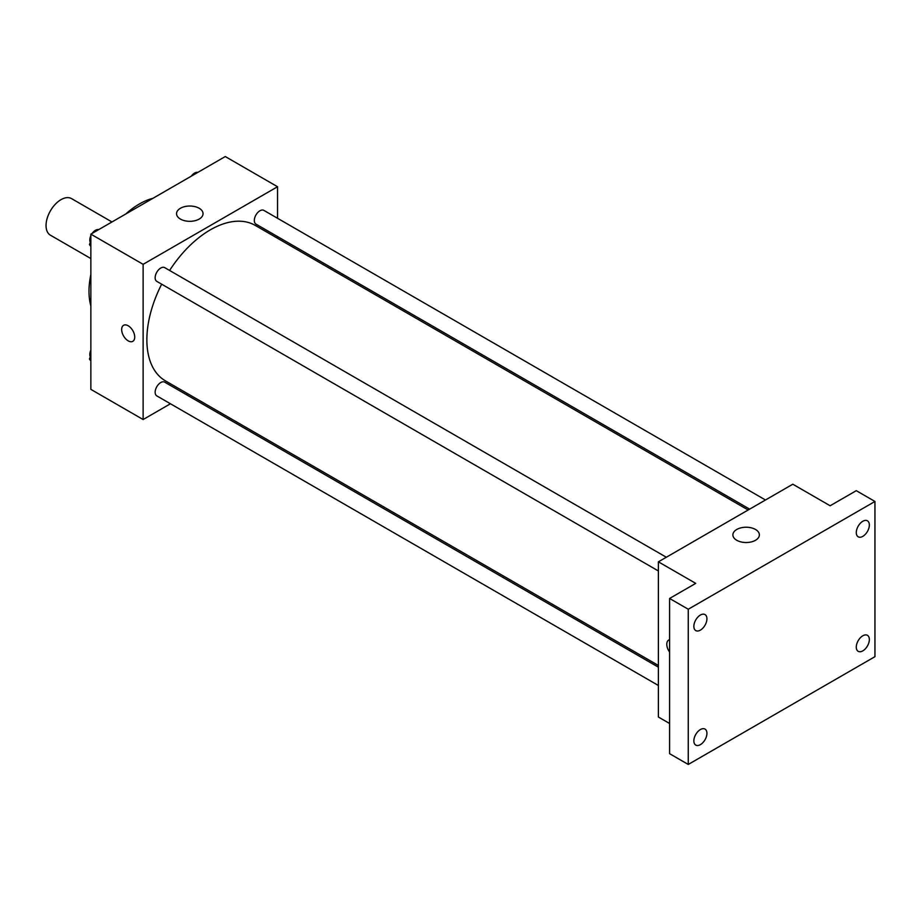 <?xml version="1.0" encoding="UTF-8"?>
<svg xmlns="http://www.w3.org/2000/svg" width="921" height="921" viewBox="0 0 921 921"><rect width="100%" height="100%" fill="white"/><g stroke="black" fill="none" stroke-linecap="round" stroke-linejoin="round"><path stroke-width="1.38" d="M111.971 221.961L71.55 198.614A21.125 12.192 120 0 0 55.272 204.278A21.125 12.192 120 0 0 46.05 225.53A21.125 12.192 120 0 0 50.425 235.2L90.857 258.548M90.857 305.899A71.285 41.157 -60 0 1 90.857 274.504M125.809 213.971A71.285 41.157 -60 0 1 152.99 198.28M170.454 403.766L143.123 419.539L90.857 389.364L90.857 234.153L225.277 156.547L277.543 186.733L277.543 218.277M187.78 393.762L186.295 394.625M161.67 284.186A89.763 51.829 120 0 0 146.865 339.78A89.763 51.829 120 0 0 165.458 380.88L658.388 665.469M748.151 509.992L255.221 225.392A89.763 51.829 120 0 0 169.591 270.463M277.543 236.57L277.543 238.286M143.123 419.539L143.123 264.327L277.543 186.733M765.478 499.988L263.878 210.391A7.921 4.57 120 0 0 257.776 212.509A7.921 4.57 120 0 0 254.323 220.487A7.921 4.57 120 0 0 255.957 224.114L749.636 509.129M658.388 667.184L164.709 382.157A7.921 4.57 120 0 0 158.608 384.276A7.921 4.57 120 0 0 155.154 392.254A7.921 4.57 120 0 0 156.789 395.88L658.388 685.477M658.388 570.962L156.789 281.366A7.921 4.57 -60 0 1 156.789 272.225A7.921 4.57 -60 0 1 164.709 267.643L666.309 557.24M143.123 264.327L90.857 234.153M180.435 219.083A13.239 7.644 180 0 1 176.556 213.672A13.239 7.644 180 0 1 189.795 206.028A13.239 7.644 180 0 1 203.046 213.672A13.239 7.644 180 0 1 194.872 220.741A13.239 7.644 180 0 1 180.435 219.083M134.731 337.086A9.245 5.33 60 0 1 132.808 341.323A9.245 5.33 60 0 1 123.575 335.981A9.245 5.33 60 0 1 123.575 325.309A9.245 5.33 60 0 1 130.69 327.784A9.245 5.33 60 0 1 134.731 337.086M132.82 341.311A9.245 5.33 60 0 1 123.575 335.981A9.245 5.33 60 0 1 123.575 325.309M669.59 723.492L658.388 717.022L658.388 561.822L792.808 484.216L830.143 505.767L856.277 490.674L874.95 501.461L874.95 656.673L688.263 764.453L669.59 753.677L669.59 598.466L695.723 583.373L658.388 561.822M688.263 764.453L688.263 609.242L669.59 598.466M688.263 609.242L874.95 501.461M736.765 540.282A13.239 7.644 180 0 1 732.886 534.871A13.239 7.644 180 0 1 746.137 527.226A13.239 7.644 180 0 1 759.376 534.871A13.239 7.644 180 0 1 751.202 541.939A13.239 7.644 180 0 1 736.765 540.282M668.704 640.037A9.245 5.33 60 0 0 669.59 652.08A9.245 5.33 60 0 1 668.704 640.037A9.245 5.33 60 0 1 669.59 639.692M862.816 536.356A9.245 5.33 -60 0 1 858.199 536.816A9.245 5.33 -60 0 1 856.783 529.414A9.245 5.33 -60 0 1 862.816 521.263A9.245 5.33 -60 0 1 867.432 520.814A9.245 5.33 -60 0 1 868.848 528.217A9.245 5.33 -60 0 1 862.816 536.356M700.397 630.125A9.245 5.33 -60 0 1 695.781 630.586A9.245 5.33 -60 0 1 694.353 623.183A9.245 5.33 -60 0 1 700.397 615.044A9.245 5.33 -60 0 1 705.014 614.583A9.245 5.33 -60 0 1 706.43 621.986A9.245 5.33 -60 0 1 700.397 630.125M700.397 744.64A9.245 5.33 -60 0 1 695.781 745.101A9.245 5.33 -60 0 1 694.353 737.698A9.245 5.33 -60 0 1 700.397 729.547A9.245 5.33 -60 0 1 705.014 729.098A9.245 5.33 -60 0 1 706.43 736.501A9.245 5.33 -60 0 1 700.397 744.64M862.816 650.871A9.245 5.33 -60 0 1 858.199 651.331A9.245 5.33 -60 0 1 856.783 643.917A9.245 5.33 -60 0 1 862.816 635.778A9.245 5.33 -60 0 1 867.432 635.317A9.245 5.33 -60 0 1 868.848 642.731A9.245 5.33 -60 0 1 862.816 650.871M90.857 246.552L89.441 244.537L90.857 240.899M94.23 232.207L104.108 226.497M90.857 245.354L89.441 244.537M90.857 235.649A7.921 4.57 120 0 0 89.809 240.013A7.921 4.57 120 0 0 90.293 242.361M98.501 229.605A7.921 4.57 120 0 0 92.158 233.404M193.398 174.944L203.276 169.245M197.681 172.354A7.921 4.57 120 0 0 191.326 176.153M90.857 361.055L89.441 359.052L90.857 355.414M90.857 359.869L89.441 359.052M90.857 350.164A7.921 4.57 120 0 0 89.809 354.527A7.921 4.57 120 0 0 90.293 356.864"/></g></svg>
